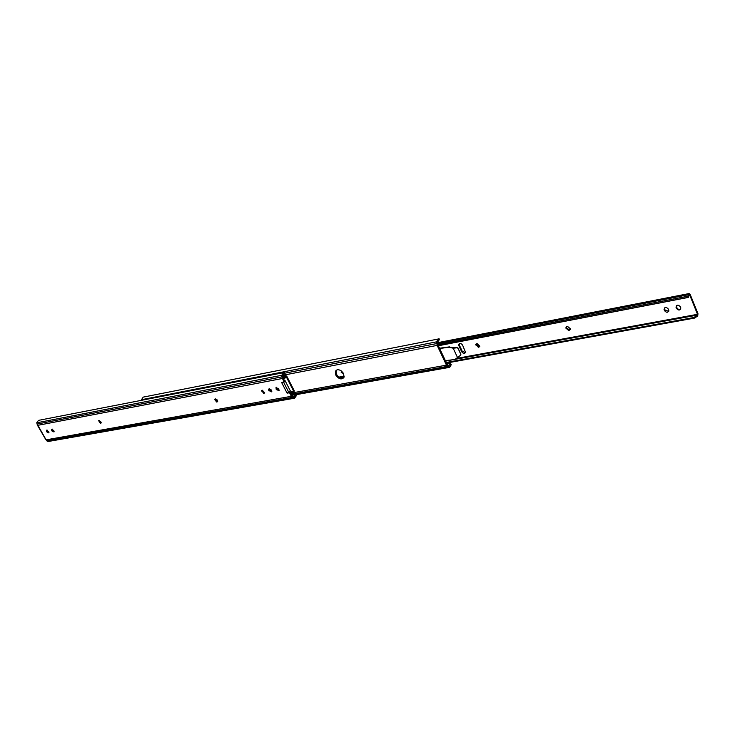 <?xml version="1.0" encoding="UTF-8"?>
<svg xmlns="http://www.w3.org/2000/svg" width="735" height="735" viewBox="0 0 735 735"><rect width="100%" height="100%" fill="white"/><g stroke="black" fill="none" stroke-linecap="round" stroke-linejoin="round"><path stroke-width="1.1" d="M217.395 400.079L215.566 398.921M215.272 398.976L217.441 400.143M99.115 421.091L101.145 422.349M101.09 422.147L99.124 420.549L101.035 423.057L100.337 423.332L98.646 420.65M291.685 394.879L292.943 393.923L292.264 393.657M282.736 375.76L283.324 375.135L282.791 374.85M292.76 393.565L291.501 394.52M343.567 373.481L341.398 370.964L341.215 372.516L343.603 373.555M344.246 376.127L338.835 377.128M282.966 377.873L284.564 377.312L284.62 378.488L283.444 378.801M291.078 393.703L291.933 392.766L293.458 393.142L291.409 394.337M290.518 392.591L293.568 392.178L293.761 391.406L286.246 376.715L284.62 378.488M284.564 377.312L285.667 375.493L282.745 376.054M293.458 393.142L294.303 390.91L286.797 376.219L285.667 375.493M292.897 392.159L291.933 392.766M437.858 344.687L687.354 296.315L688.327 295.764L689.173 293.541L690.229 294.551L697.974 313.716L697.644 316.509L696.642 316.693M688.327 295.764L688.475 297.262L687.776 297.528L686.122 297.776L686.003 296.527M694.106 317.474L696.008 315.894L696.752 316.592L694.722 318.053L694.106 317.474L446.237 362.484M680.729 309.058C679.223 309.848 677.946 309.426 676.898 307.8L676.595 305.585M676.145 307.662L676.448 308.388C678.589 310.675 680.059 310.556 680.849 308.02L680.426 306.853C678.286 304.566 676.816 304.685 676.016 307.202L676.145 307.662L676.604 307.074M668.721 311.328L664.954 310.06L664.642 307.846M664.192 309.922L664.495 310.639C666.581 312.899 668.032 312.798 668.85 310.335L668.409 309.123C666.333 306.863 664.881 306.964 664.054 309.407L664.192 309.922L664.651 309.334M570.351 329.491L569.092 329.85L566.207 327.415L566.354 326.818M566.933 326.588L565.711 327.975L568.605 330.419L569.276 330.291L570.498 328.885L567.604 326.459L566.933 326.588M479.744 346.562L478.733 346.819L476.161 343.897M476.556 343.76L475.545 344.743L478.825 347.251L479.845 346.249L477.162 343.64L476.556 343.76M465.411 352.681L462.196 351.211L459.43 345.275L459.375 343.64M458.916 345.808L461.681 351.753C463.206 353.71 464.492 353.902 465.531 352.341L462.581 345.11C461.065 343.162 459.788 342.96 458.732 344.513L458.916 345.808L459.43 345.275M696.008 315.894L697.414 315.269L697.524 314.314L689.779 295.139L689.421 294.79L688.475 297.262M438.336 345.698L686.122 297.776M446.494 363.035L694.722 318.053M335.794 375.098C338.752 379.131 341.463 379.94 343.916 377.524L343.64 373.628L340.911 370.633C338.302 369.227 336.474 369.475 335.426 371.368L335.794 375.098M343.714 377.854L342.694 378.24C338.063 377.661 335.886 375.144 336.152 370.688L336.446 370.164M437.72 341.003L438.96 340.259L437.573 342.014L437.849 344.669L445.373 360.655L454.836 359.507L460.542 355.271L460.827 354.114L460.845 354.775M456.977 347.407L458.015 348.289L457.051 347.774L453.173 348.225L449.094 347.232L457.051 347.774M449.452 346.874L439.521 348.215M438.611 340.158L439.126 338.835L439.218 339.607M450.261 364.955L449.158 363.66L450.013 363.448L451.272 364.707L449.416 365.892L447.652 365.047L445.373 360.655M141.533 400.217L141.469 399.711L436.654 341.821L437.15 345.386L446.457 365.157L449.673 367.325L451.272 364.707M439.126 338.835L143.187 397.12L141.469 399.711M438.235 338.734L436.654 341.821M446.972 364.055L449.158 363.66M446.954 364L450.013 363.448M439.649 348.482L449.094 347.232M460.827 354.114L457.942 347.921M460.79 354.242L458.015 348.289M457.583 357.66L453.173 348.225M295.277 394.612L296.297 395.779L295.259 396.027L294.395 394.824L295.277 394.612L291.859 395.219M282.901 374.51L284.298 373.904L283.756 373.738L282.736 375.447L282.754 377.037L284.803 381.456L281.67 382.577L287.1 393.161L290.325 390.891L284.904 380.317L284.28 380.436M283.839 373.72L284.399 372.507L284.62 373.178M38.165 425.519L37.834 425.887L37.072 424.058L281.817 376.89L284.068 382.127M283.591 382.218L288.772 392.315L290.233 392.058L289.507 392.729L291.336 396.303L294.588 398.195L48.602 441.432L46.985 440.991L45.515 439.135L37.88 425.969M284.904 380.317L284.436 380.739M289.507 392.729L287.1 393.161M284.399 372.507L38.486 420.374L36.75 422.726L37.072 424.058M262.395 390.221L261.357 390.726L264.012 393.344L264.609 392.922L262.395 390.221M264.683 392.692L262.009 390.294M215.061 399.013L214.556 399.353L216.66 402.017L217.597 401.595L215.061 399.013M217.698 401.319L215.19 398.986M46.875 431.95L48.832 432.915L48.685 431.61L46.47 430.177L46.875 431.95L47.619 431.371L48.96 432.492M47.619 431.371L47.077 430.021M53.83 430.664L51.597 429.231L52.001 431.004L53.977 431.969L53.83 430.664M54.105 431.546L52.203 429.065M276.369 389.66L279.098 390.542L278.684 388.622L275.956 387.731L276.369 389.66L277.104 388.999L276.617 387.271M279.171 390.34L277.104 388.999M268.78 390.45L271.775 391.902L271.362 389.973L268.661 389.072L268.78 390.45L269.515 389.789L269.313 388.631M271.849 391.681L269.515 389.789M99.142 420.539L98.444 420.815M101.164 422.717L99.06 420.558M290.233 392.058L292.567 396.174L294.358 396.9L295.259 396.027M291.887 395.265L294.395 394.824M294.588 398.195L296.297 395.779M283.489 372.434L281.79 375.291L281.817 376.89M344.155 376.834L339.68 377.661M343.952 377.441L340.617 378.056M282.754 376.871L284.914 376.458M285.593 376.834L286.246 376.715M288.781 392.306L293.761 391.406M676.448 308.388L676.898 307.8M664.495 310.639L664.954 310.06M568.605 330.419L569.092 329.85M569.276 330.291L569.763 329.73M478.219 347.361L478.733 346.819M478.825 347.251L479.33 346.709M461.681 351.753L462.196 351.211M456.426 358.432L697.524 314.314M689.209 295.25L689.779 295.139M437.628 343.603L688.576 294.707M283.269 375.199L437.15 345.386M284.601 373.233L436.719 343.576M294.423 392.499L446.457 365.157M292.76 394.052L447.45 366.37M291.758 395.026L448.534 367.059M38.202 425.868L45.754 439.218M264.673 392.756L264.012 393.344M264.297 392.766L263.562 393.427M217.404 401.374L216.66 402.017M217.67 401.439L217.082 401.944M47.352 430.903L46.608 431.482M52.745 430.416L52.001 431.004M52.479 429.957L51.735 430.535M276.819 388.438L276.075 389.1M269.809 390.34L269.074 391.011M101.072 422.735L100.337 423.332M46.755 440.761L292.328 397.387M46.415 439.787L291.336 396.303M47.472 441.294L293.43 397.984M38.009 425.289L282.222 378.525M36.75 422.8L281.79 375.291M293.743 393.151L292.613 393.354M283.453 378.828L283.949 378.727M676.476 306.614L676.016 307.202M664.513 308.829L664.054 309.407M566.207 327.415L565.711 327.975M476.059 344.21L475.545 344.743M459.256 343.971L458.732 344.513M696.808 315.205L455.084 359.341M452.861 359.746L445.575 361.078M687.776 297.528L438.363 345.753M437.601 342.703L689.173 293.541M335.426 371.368L336.152 370.688M439.42 339.083L438.96 340.259M295.819 394.723L449.673 367.325M284.298 373.904L284.776 372.847"/></g></svg>
